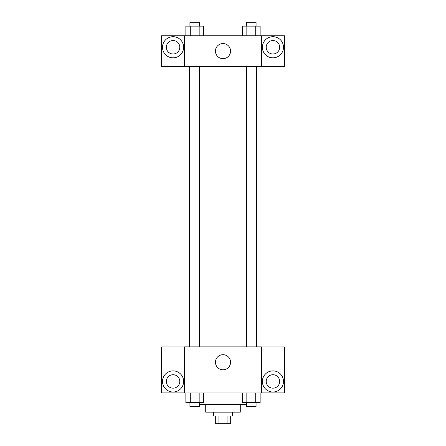 <?xml version="1.0" encoding="UTF-8"?>
<svg xmlns="http://www.w3.org/2000/svg" width="446" height="446" viewBox="0 0 446 446"><rect width="100%" height="100%" fill="white"/><g stroke="black" fill="none" stroke-linecap="round" stroke-linejoin="round"><path stroke-width="0.67" d="M227.928 416.018L227.928 423.7L215.318 423.7L215.318 416.018M227.928 423.7L230.682 423.7L230.682 416.018M232.6 412.176L232.6 416.018L213.4 416.018L213.4 412.176M218.072 416.018L218.072 423.7M240.282 404.494L240.282 412.176L205.718 412.176L205.718 404.494M246.471 404.494L199.529 404.494M261.412 392.971L184.588 392.971L184.588 346.877L261.412 346.877L261.412 392.971M173.065 392.012A10.565 10.565 0 0 1 163.916 376.168A10.565 10.565 0 0 1 182.213 376.168A10.565 10.565 0 0 1 173.065 392.012M184.588 392.909L161.541 392.909L161.541 346.938L184.588 346.938M166.341 381.447A6.723 6.723 0 0 1 173.065 374.724A6.723 6.723 0 0 1 179.788 381.447A6.723 6.723 0 0 1 173.065 388.171A6.723 6.723 0 0 1 166.341 381.447M223 369.795A7.554 7.554 0 0 1 216.461 358.467A7.554 7.554 0 0 1 229.539 358.467A7.554 7.554 0 0 1 223 369.795M272.935 392.012A10.565 10.565 0 0 1 263.787 376.168A10.565 10.565 0 0 1 282.084 376.168A10.565 10.565 0 0 1 272.935 392.012M261.412 392.909L284.459 392.909L284.459 346.938L261.412 346.938M266.212 381.447A6.723 6.723 0 0 1 272.935 374.724A6.723 6.723 0 0 1 279.659 381.447A6.723 6.723 0 0 1 272.935 388.171A6.723 6.723 0 0 1 266.212 381.447M256.651 66.471L256.651 346.877M246.471 346.877L246.471 66.471M199.529 66.471L199.529 346.877M261.412 66.471L284.459 66.532L284.459 35.741L261.412 35.741L261.412 66.471L184.588 66.532L161.541 66.532L161.541 35.741L184.588 35.741L184.588 66.471M179.788 47.265A6.723 6.723 0 0 1 173.065 53.988A6.723 6.723 0 0 1 166.341 47.265A6.723 6.723 0 0 1 173.065 40.547A6.723 6.723 0 0 1 179.788 47.265M173.065 57.829A10.565 10.565 0 0 1 163.916 41.985A10.565 10.565 0 0 1 182.213 41.985A10.565 10.565 0 0 1 173.065 57.829M279.659 47.265A6.723 6.723 0 0 1 269.574 53.091A6.723 6.723 0 0 1 269.574 41.445A6.723 6.723 0 0 1 279.659 47.265M272.935 57.829A10.565 10.565 0 0 1 263.787 41.985A10.565 10.565 0 0 1 282.084 41.985A10.565 10.565 0 0 1 272.935 57.829M261.412 35.741L184.588 35.741M215.446 51.106A7.554 7.554 0 0 1 226.774 44.567A7.554 7.554 0 0 1 226.774 57.651A7.554 7.554 0 0 1 215.446 51.106M260.141 35.741L260.141 26.141L242.401 26.141L242.401 35.741M255.709 26.141L255.709 35.741M246.833 26.141L246.833 35.741M246.471 26.141L246.471 22.3L256.071 22.3L256.071 26.141M203.599 35.741L203.599 26.141L185.859 26.141L185.859 35.741M199.167 26.141L199.167 35.741M190.291 26.141L190.291 35.741M189.929 26.141L189.929 22.3L199.529 22.3L199.529 26.141M260.141 392.971L260.141 402.576L242.401 402.576L242.401 392.971M255.709 392.971L255.709 402.576M246.833 392.971L246.833 402.576M256.071 402.576L256.071 406.418L246.471 406.418L246.471 402.576M203.599 392.971L203.599 402.576L185.859 402.576L185.859 392.971M199.167 392.971L199.167 402.576M190.291 392.971L190.291 402.576M199.529 402.576L199.529 406.418L189.929 406.418L189.929 402.576M189.349 66.471L189.349 346.877M256.071 346.877L256.071 66.471M189.929 66.471L189.929 346.877"/></g></svg>
